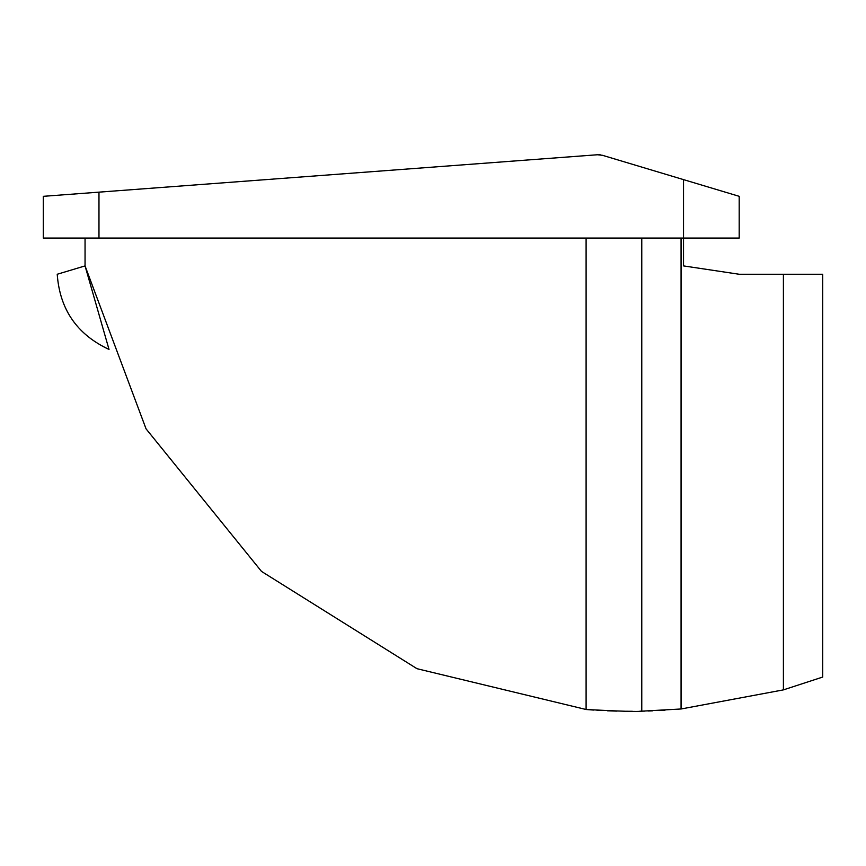 <?xml version="1.0" encoding="UTF-8"?>
<svg xmlns="http://www.w3.org/2000/svg" width="866" height="866" viewBox="0 0 866 866"><rect width="100%" height="100%" fill="white"/><g stroke="black" fill="none" stroke-linecap="round" stroke-linejoin="round"><path stroke-width="1.3" d="M639.822 711.202L641.771 711.17C638.48 711.83 619.926 711.278 586.098 709.503L593.567 710.055M596.923 710.261L602.151 710.553M607.467 710.802L617.057 711.116M625.133 711.257L632.353 711.278M641.771 238.074L641.771 711.17L681.066 708.983L783.405 689.877L822.7 677.06L783.405 689.877L783.405 274.262L822.7 274.262L822.7 677.06M642.356 711.159L644.596 711.105M648.006 711.008L652.477 710.845M659.405 710.531L665.001 710.207M600.668 154.895L598.72 154.722M617.934 159.939L602.487 155.306L597.443 154.754L585.059 155.685M598.861 154.722L600.614 154.884M602.487 155.306L739.196 196.322L739.196 238.074L43.3 238.074L43.3 196.322L597.443 154.754M85.052 238.074L85.052 265.905L57.221 274.262L85.052 265.905L109.019 349.42C77.031 334.514 59.765 309.454 57.221 274.262L85.052 265.905L146.051 428.843L261.489 571.398L416.979 668.693L586.098 709.503L586.098 238.074M57.221 274.262C59.765 309.454 77.031 334.514 109.019 349.42M783.405 274.262L739.196 274.262L683.523 265.905L683.523 179.619M681.066 238.074L681.066 708.983M98.973 192.144L98.973 238.074"/></g></svg>
